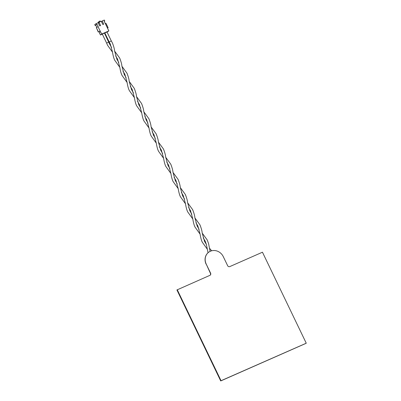 <?xml version="1.0" encoding="UTF-8"?>
<svg xmlns="http://www.w3.org/2000/svg" width="401" height="401" viewBox="0 0 401 401"><rect width="100%" height="100%" fill="white"/><g stroke="black" fill="none" stroke-linecap="round" stroke-linejoin="round"><path stroke-width="0.6" d="M220.71 380.95L306.073 343.331L220.71 380.95L176.921 289.958L209.913 275.342A1.689 1.544 -126.1 0 0 210.6 273.196L206.224 264.099A10.13 9.273 53.9 0 1 208.781 252.159A10.13 9.273 53.9 0 1 223.262 256.6L227.643 265.698A1.689 1.544 -126.1 0 0 229.793 266.59L262.454 252.209L306.249 343.206L221.041 380.709L177.247 289.717M306.249 343.206L220.866 380.84L177.072 289.848L221.041 380.709M210.084 275.246A1.689 1.544 53.9 0 0 210.425 273.327L206.224 264.099M208.726 252.199A10.13 9.273 53.9 0 0 208.67 252.239A10.13 9.273 53.9 0 0 206.114 264.179M118.806 62.481L116.937 59.343L114.596 50.952C114.48 49.057 113.739 46.361 112.375 42.857L111.308 40.942L109.177 41.97L110.245 43.884L112.465 51.97C113.137 55.98 113.919 58.777 114.806 60.366L119.794 67.308M98.029 26.672L100.145 31.072L98.461 31.97L96.345 27.574L98.17 26.611L97.077 24.336L95.192 25.544L97.077 24.336M100.145 31.072L101.749 34.04L108.846 30.917L104.175 21.208L104.746 20.962L104.305 20.05L102.175 20.987L103.709 24.17L102.856 24.546L101.323 21.363L100.541 21.704L100.18 20.947L99.468 21.263L99.834 22.02L99.052 22.361L100.586 25.549L99.734 25.925L98.2 22.737L96.07 23.674L96.506 24.586M96.345 27.574L98.295 32.09L100.285 31.007M96.07 23.674L94.751 24.636L95.192 25.544M98.285 22.922L99.052 22.361M99.468 21.263L98.15 22.22L98.435 22.812M101.413 21.544L102.175 20.987M104.746 20.962L104.235 21.333M105.413 23.423L105.999 23.323L108.115 27.719L107.528 27.819M107.478 28.07L108.115 27.719M108.846 30.917L107.047 32.09M102.32 34.12L104.295 33.042M104.972 32.857L107.007 32.005M101.749 34.04L100.43 35.002L102.34 34.16M104.501 33.208L104.882 33.042M100.43 35.002L99.408 32.877L99.849 32.556L99.408 31.649M95.759 25.293L96.751 27.353M108.691 42.14L106.636 43.087L107.508 45.203L112.496 52.14M104.35 32.892L109.638 44.175L111.508 47.313M207.377 249.292L202.39 242.354C201.502 240.76 200.721 237.963 200.049 233.958L197.828 225.868L195.934 222.745M206.39 244.465L204.52 241.327L202.179 232.936C202.064 231.046 201.322 228.349 199.959 224.846L194.911 217.933M191.793 214.134L189.924 210.996L187.583 202.605C187.468 200.716 186.726 198.019 185.362 194.515L180.315 187.603M192.781 218.961L187.793 212.024C186.901 210.43 186.124 207.633 185.452 203.628L183.232 195.538L181.337 192.41M177.197 183.803L175.327 180.666L172.986 172.275C172.866 170.385 172.129 167.688 170.766 164.184L165.718 157.272M178.184 188.63L173.197 181.693C172.305 180.099 171.528 177.302 170.856 173.297L168.636 165.207L166.741 162.079M162.6 153.473L160.726 150.335L158.39 141.944C158.27 140.054 157.533 137.358 156.169 133.854L151.117 126.942M163.588 158.3L158.601 151.362C157.708 149.768 156.926 146.972 156.26 142.962L154.039 134.876L152.144 131.749M147.999 123.142L146.129 120.004L143.794 111.613C143.673 109.724 142.931 107.022 141.568 103.523L136.52 96.611M148.987 127.969L143.999 121.027C143.112 119.438 142.33 116.641 141.658 112.631L139.443 104.546L137.548 101.418M133.403 92.811L131.533 89.674L129.192 81.283C129.077 79.388 128.335 76.691 126.972 73.193L121.924 66.28M134.39 97.638L129.403 90.696C128.515 89.107 127.734 86.31 127.062 82.3L124.841 74.215L122.947 71.087M209.507 248.264L211.688 250.79M104.731 32.727L109.177 41.97M106.917 31.814L111.308 40.942M210.104 251.372L208.57 243.623L207.257 240.009L202.209 233.101M199.091 229.302L197.222 226.164L194.881 217.768C194.766 215.878 194.024 213.182 192.66 209.678L187.613 202.771M200.079 234.124L195.092 227.187C194.199 225.598 193.422 222.801 192.751 218.791L190.53 210.705L188.635 207.578M184.495 198.971L182.625 195.833L180.285 187.437C180.169 185.548 179.427 182.851 178.064 179.347L173.016 172.44M185.483 203.793L180.495 196.856C179.603 195.267 178.826 192.47 178.154 188.46L175.934 180.375L174.039 177.247M169.899 168.641L168.024 165.503L165.688 157.107C165.568 155.217 164.831 152.52 163.468 149.017L158.415 142.109M170.886 173.463L165.899 166.525C165.006 164.936 164.225 162.134 163.558 158.129L161.337 150.044L159.443 146.916M155.297 138.31L153.428 135.172L151.092 126.776C150.971 124.886 150.235 122.19 148.871 118.686L143.819 111.779M156.285 143.132L151.297 136.195C150.41 134.606 149.628 131.804 148.956 127.799L146.741 119.714L144.846 116.586M140.701 107.979L138.831 104.836L136.49 96.446C136.375 94.556 135.633 91.859 134.27 88.355L129.222 81.448M141.688 112.801L136.701 105.864C135.814 104.275 135.032 101.473 134.36 97.468L132.14 89.383L130.25 86.255M126.104 77.649L124.235 74.506L121.894 66.115C121.779 64.225 121.037 61.528 119.673 58.025L114.626 51.117M127.092 82.471L122.104 75.533C121.217 73.944 120.435 71.142 119.764 67.137L117.543 59.047L115.648 55.924M203.232 237.908L205.127 241.036L206.335 244.269L208.049 252.735M102.23 33.93L106.636 43.087"/></g></svg>
